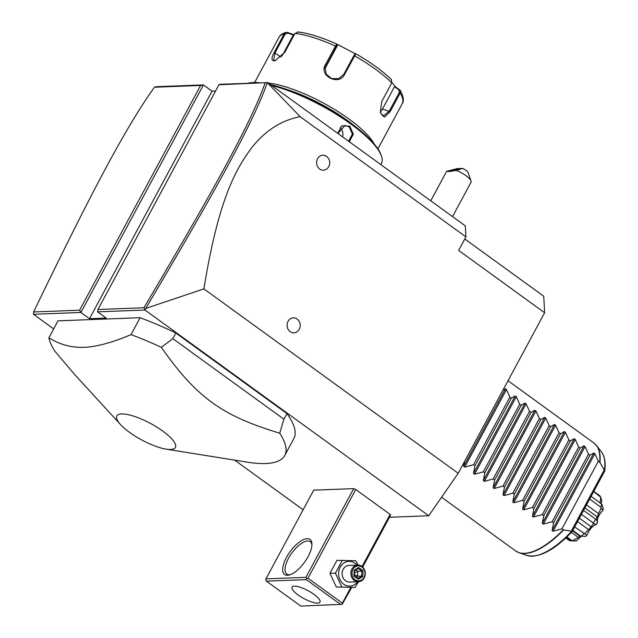 <?xml version="1.0" encoding="UTF-8"?>
<svg xmlns="http://www.w3.org/2000/svg" width="638" height="638" viewBox="0 0 638 638"><rect width="100%" height="100%" fill="white"/><g stroke="black" fill="none" stroke-linecap="round" stroke-linejoin="round"><path stroke-width="0.96" d="M464.791 238.979L543.736 296.223L544.629 312.74L458.196 473.268L428.752 515.767L389.499 517.266M53.672 328.913L33.487 314.279L33.615 311.958L79.614 310.204L200.619 85.46L154.436 87.223C125.75 127.233 91.529 192.062 33.615 311.958M303.138 509.786L234.648 460.126M267.33 82.653L300.131 116.674C280.975 120.335 264.483 131.125 250.662 149.061C235.773 169.923 218.674 198.314 203.881 288.878L145.711 308.449C217.359 187.708 253.103 122.695 267.33 82.653L220.094 84.28L218.938 84.766L97.933 309.51L97.566 311.838L144.993 310.036L428.752 515.767M33.487 314.279L80.914 312.468L89.511 318.705L106.163 318.075L97.566 311.838M362.081 566.528L390.129 514.427L390.528 515.352L362.687 567.054M390.129 514.427L355.733 489.49L353.675 488.628L313.705 490.151L265.942 578.865L265.759 580.03L266.413 581.162L300.809 606.1L342.183 604.306L351.658 587.526M166.127 449.152L247.552 462.191A133.318 37.467 -151.7 0 0 265.631 463.539A133.318 37.467 -151.7 0 0 284.739 455.492L293.839 438.593A133.318 37.467 -151.7 0 0 286.948 413.568L175.873 333.036A133.318 37.467 -151.7 0 0 140.121 317.716L58.018 320.842L48.919 337.741A133.318 37.467 -151.7 0 0 54.996 351.386L74.774 374.642L120.558 424.613A33.256 9.347 -151.7 0 0 166.127 449.152A33.256 9.347 -151.7 0 0 170.641 449.487A33.256 9.347 -151.7 0 0 162.746 431.081A33.256 9.347 -151.7 0 0 121.619 413.942A33.256 9.347 -151.7 0 0 120.558 424.613M203.881 288.878L458.196 473.268M145.711 308.449L144.993 310.036M300.131 116.674L465.923 236.881L458.642 250.399L544.629 312.74M290.194 331.688A7.497 6.492 -92.2 0 1 288.073 321.345A7.497 6.492 -92.2 0 1 297.013 319.016A7.497 6.492 -92.2 0 1 297.284 319.215A7.943 7.943 0 0 1 297.739 331.186A7.497 6.492 -92.2 0 1 290.194 331.688M319.694 169.038A7.497 6.492 -92.2 0 1 317.58 158.695A7.497 6.492 -92.2 0 1 326.52 156.366A7.497 6.492 -92.2 0 1 326.792 156.573A7.943 7.943 0 0 1 327.246 168.536A7.497 6.492 -92.2 0 1 319.694 169.038M267.553 82.477L465.325 225.868L465.923 236.881M215.572 91.011L212.039 91.146L89.511 318.705M200.619 85.46L203.442 84.918L212.039 91.146M79.614 310.204L80.914 312.468L203.442 84.918L155.983 86.72L154.436 87.223M267.306 82.581L218.938 84.766M144.922 309.334L143.925 307.755C215.229 187.62 250.925 122.687 265.129 83.012M97.933 309.51L143.925 307.755M248.238 83.211A79.989 22.482 28.3 0 1 252.002 82.836A79.989 22.482 28.3 0 1 256.372 82.9M271.708 85.484A79.989 22.482 28.3 0 1 381.428 156.047A79.989 22.482 28.3 0 1 381.396 163.503L380.806 164.588M337.661 133.31L341.761 125.782L349.791 126.172L353.348 134.187L349.313 141.748M247.951 83.219L247.999 83.211A78.992 22.202 28.3 0 1 253.19 82.525A78.992 22.202 28.3 0 1 259.738 82.773M270.528 84.631A78.992 22.202 28.3 0 1 380.998 154.819L381.428 156.047M286.773 89.44A68.322 19.204 28.3 0 1 354.449 125.885M268.391 83.084A69.989 19.674 28.3 0 1 329.168 106.251A69.989 19.674 28.3 0 1 374.131 143.845M391.995 82.422L395.066 86.481L400.225 90.309L400.17 93.02L390.121 111.682L384.554 117.081L380.296 112.671L381.755 101.506L391.804 82.852L391.301 79.543A67.524 18.973 -151.7 0 0 355.813 53.807L344.528 74.518C339.057 86.178 318.529 75.786 325.396 64.757L335.444 46.095L336.816 44.118L337.494 45.418L325.492 67.7A10.001 9.57 -167.3 0 0 324.981 68.824M336.792 44.11A67.524 18.973 -151.7 0 0 298.233 32.044L294.971 33.431L284.931 52.085L275.209 60.674L274.077 60.857C271.31 60.57 271.333 57.787 274.165 52.499L284.213 33.838L285.983 32.386L287.547 32.45L287.73 33.072L293.305 35.098L281.964 56.152M399.611 89.647L398.909 89.814L399.34 92.494L389.3 111.156L383.015 116.156L380.232 112.408M355.781 53.815L354.872 54.086L353.843 55.697L343.802 74.351L338.666 78.681L331.64 78.57L326.249 74.183L325.173 67.604L337.127 45.019M275.576 60.562L273.614 60.339L275.034 52.834L285.082 34.173L287.73 33.072M297.635 31.9C308.529 33.176 321.592 37.243 336.808 44.11L356.187 54.214M395.066 86.481L394.483 86.736L398.909 89.814M394.483 86.736L382.481 109.018A10.001 5.431 -72.6 0 1 380.176 112.168M337.183 44.516L337.494 45.418M287.547 32.45L293.273 34.524L293.305 35.098M293.273 34.524L294.453 34.404M337.957 133.525L344.967 125.471L349.153 126.755L352.383 134.155L348.555 141.205M340.174 127.68A8.334 7.217 -92.2 0 1 342.558 136.859M452.541 216.593L471.035 182.253A13.334 3.748 -151.7 0 0 471.035 181.009A13.334 3.748 -151.7 0 0 465.955 175.673A13.334 3.748 -151.7 0 0 456.33 170.418L462.757 168.408A6.667 1.874 28.3 0 1 468.196 172.834L471.035 181.009M430.762 200.803L446.624 171.335L456.983 168.623L462.757 168.408M446.632 171.327L448.825 171.566L456.33 170.418M450.037 171.08A5 0.471 168.4 0 1 449.351 170.984A5 0.471 168.4 0 1 452.908 169.788A5 0.471 168.4 0 1 458.467 168.879A5 0.471 168.4 0 1 459.153 168.974A5 0.471 168.4 0 1 455.596 170.171A5 0.471 168.4 0 1 450.037 171.08M265.942 578.865L305.905 577.342L353.675 488.628M307.157 538.671A21.66 8.956 125.9 0 1 311.918 543.743A21.66 8.956 125.9 0 1 304.549 562.237A21.66 8.956 125.9 0 1 289.261 574.997A21.66 8.956 125.9 0 1 287.443 575.285A21.66 8.956 125.9 0 1 286.47 557.397A21.66 8.956 125.9 0 1 307.157 538.671M305.905 577.342L306.559 578.475L307.971 578.203L355.733 489.49M307.971 578.203L342.367 603.141L350.748 587.566M342.367 603.141L342.183 604.306M340.772 604.577L306.376 579.639L266.413 581.162M294.381 586.194A15.83 4.45 28.3 0 1 311.185 592.487A15.83 4.45 28.3 0 1 319.989 602.16A15.83 4.45 28.3 0 1 317.716 603.109A15.83 4.45 28.3 0 1 300.913 596.817A15.83 4.45 28.3 0 1 292.108 587.143A15.83 4.45 28.3 0 1 294.381 586.194M306.376 579.639L306.559 578.475M290.226 574.686A20.001 8.27 125.9 0 1 289.429 574.766A20.001 8.27 125.9 0 1 286.789 574.064A20.001 8.27 125.9 0 1 290.075 555.61A20.001 8.27 125.9 0 1 307.628 540.976A20.001 8.27 125.9 0 1 310.267 541.678A20.001 8.27 125.9 0 1 311.934 544.756M358.508 581.736L355.063 587.399L336.282 586.984L329.958 573.355L336.96 560.347L355.741 560.762L358.109 565.085M355.063 587.399L336.282 586.984M357.599 581.776A12.393 10.734 -92.2 0 1 343.707 584.225A12.393 10.734 -92.2 0 1 340.206 567.126A12.393 10.734 -92.2 0 1 354.983 563.274A12.393 10.734 -92.2 0 1 356.969 565.116M357.766 565.093L349.026 565.42A8.334 7.217 87.8 0 0 342.359 571.56A8.334 7.217 87.8 0 0 345.549 580.787A8.334 7.217 87.8 0 0 349.656 582.071L358.404 581.744A8.334 7.217 -92.2 0 1 354.297 580.452A8.334 7.217 87.8 0 1 351.099 571.233A8.334 7.217 87.8 0 1 357.766 565.093A8.334 7.217 87.8 0 1 361.874 566.377A8.334 7.217 -92.2 0 1 365.072 575.604A8.334 7.217 -92.2 0 1 358.404 581.744M341.729 586.777L335.405 573.147L342.415 560.14M335.405 573.147L329.958 573.355M361.913 567.062A7.497 6.492 -92.2 0 1 364.027 577.406A7.497 6.492 -92.2 0 1 355.087 579.735A7.497 6.492 87.8 0 1 352.974 569.391A7.497 6.492 87.8 0 1 361.913 567.062M358.652 567.493L354.146 570.244L353.994 576.146L358.349 579.304L362.855 576.561L363.006 570.651L358.652 567.493L358.197 568.498L354.561 570.715L358.197 568.498M363.006 570.651L361.834 571.13L358.221 568.514M362.855 576.561L361.706 576.05L361.834 571.13L357.759 571.281L354.505 572.812M358.349 579.304L358.077 578.379L354.433 575.731M353.994 576.146L354.321 575.707L353.994 576.146M354.146 570.244L354.441 570.787L354.146 570.244M355.892 569.925L357.759 571.281L357.639 576.202L361.706 576.05L357.99 578.315M356.243 577.047L357.639 576.202L354.465 574.511M140.121 317.716L131.021 334.615C112.599 342.494 96.912 346.737 83.961 347.343C71.137 347.718 59.454 344.52 48.919 337.741M175.873 333.036L172.842 338.666L161.326 347.343A133.318 37.467 -151.7 0 0 131.021 334.615M286.948 413.568L283.918 419.198L172.842 338.666M284.739 455.492A133.318 37.467 -151.7 0 0 279.723 433.186L283.918 419.198M279.723 433.186C221.872 415.753 196.576 397.41 161.326 347.343M502.943 390.161L505.4 388.837L506.444 389.595L509.906 397.115L511.373 398.184L515.225 395.959L516.27 396.716L519.731 404.245L521.198 405.305L525.05 403.088L526.095 403.838L529.564 411.366L531.031 412.427L534.883 410.21L535.92 410.968L539.389 418.488L540.857 419.557L544.708 417.34L545.753 418.089L549.214 425.618L550.682 426.678L554.534 424.461L555.578 425.219L559.04 432.739L560.507 433.808L564.359 431.583L565.404 432.341L568.865 439.869L570.34 440.93L574.192 438.713L575.229 439.47L578.698 446.991L580.165 448.059L584.017 445.834L585.062 446.592L588.523 454.12L589.99 455.181L593.842 452.964L594.887 453.714L553.146 531.239L561.958 528.83L563.625 529.931L571.664 531.231A64.31 26.597 -54.1 0 1 526.589 555.379L519.045 552.715A66.599 27.546 125.9 0 1 517.274 551.926M553.146 531.239L552.101 530.489L553.593 522.769L589.99 455.181M585.062 446.592L543.313 524.117L552.125 521.709L553.593 522.769M543.313 524.117L542.276 523.359L543.767 515.648L580.165 448.059M575.229 439.47L533.488 516.995L542.3 514.587L543.767 515.648M533.488 516.995L532.443 516.238L533.942 508.526L570.34 440.93M565.404 432.341L523.662 509.866L532.475 507.457L533.942 508.526M523.662 509.866L522.618 509.108L524.117 501.396L560.507 433.808M555.578 425.219L513.837 502.744L522.65 500.336L524.117 501.396M513.837 502.744L512.793 501.986L514.284 494.275L550.682 426.678M545.753 418.089L504.004 495.614L512.816 493.206L514.284 494.275M504.004 495.614L502.967 494.865L504.459 487.145L540.857 419.557M535.92 410.968L494.179 488.493L502.991 486.084L504.459 487.145M494.179 488.493L493.134 487.735L494.633 480.023L531.031 412.427M526.095 403.838L484.354 481.363L493.166 478.955L494.633 480.023M484.354 481.363L483.309 480.613L484.808 472.894L521.198 405.305M516.27 396.716L474.528 474.241L483.341 471.833L484.808 472.894M474.528 474.241L473.484 473.484L474.983 465.772L511.373 398.184M506.444 389.595L464.695 467.12L473.508 464.711L474.983 465.772M464.695 467.12L463.659 466.362L464.568 461.434M594.887 453.714L598.348 461.242L599.656 462.191A66.655 27.57 -54.1 0 0 593.946 443.035L596.65 445.683A66.599 27.546 125.9 0 1 599.935 462.502L599.656 462.191M526.589 555.379C539.062 558.314 554.247 550.387 572.134 531.59L604.664 471.163L604.33 471.458L604.449 470.342L599.935 462.502M561.958 528.83L598.348 461.242M604.33 471.458L604.449 470.342A64.31 26.597 -54.1 0 0 601.53 452.023L596.65 445.683A66.599 27.546 125.9 0 0 595.35 444.239M570.109 540.761A27.41 11.34 -54.1 0 0 570.675 540.769L575.683 540.984A24.523 10.144 125.9 0 1 575.293 541L570.109 540.761A27.41 11.34 -54.1 0 1 569.678 540.729L565.834 537.938M570.675 540.769L566.241 537.555M580.939 536.526L576.242 540.968A24.523 10.144 125.9 0 1 575.843 540.992L570.843 540.761L566.321 537.483M570.843 540.761A27.41 11.34 -54.1 0 0 571.927 540.649L566.855 536.973M576.242 540.968L571.927 540.649M572.796 540.625L578.315 537.348L571.425 532.347M578.315 537.348L580.771 536.143L585.604 536.367A24.523 10.144 125.9 0 0 586.888 535.306L574.647 526.916M572.828 530.306L581.106 536.55M580.971 536.207A27.41 11.34 -54.1 0 0 584.001 533.703M584.791 533.512L588.635 529.652L577.518 521.589M588.635 529.652L591.155 526.749L579.352 518.184M591.155 526.749L593.348 523.654L596.53 524.205C592.367 526.023 589.153 529.723 586.888 535.306M581.417 514.348L593.316 522.977L593.348 523.654M593.316 522.977A27.41 11.34 -54.1 0 0 595.717 519.22L583.547 510.4M596.259 519.101L601.068 508.079L600.948 507.234A27.41 11.34 -54.1 0 0 601.594 503.988L591.091 496.372L601.833 504.132L603.237 508.829A24.523 10.144 125.9 0 1 602.958 510.201C598.508 515.105 596.705 519.244 597.551 522.618L596.259 519.101L595.717 519.22M597.383 517.019L584.871 507.936M598.803 513.765L586.521 504.865M600.948 507.234L589.656 499.044M600.127 503.278L600.653 497.114L601.881 500.91L600.932 503.478M593.691 491.555L600.653 497.114M600.286 496.34A27.41 11.34 -54.1 0 0 599.321 495.407L593.779 491.388M597.551 522.618A24.523 10.144 125.9 0 1 596.53 524.205M601.068 508.079L602.958 510.201M552.125 521.709L588.523 454.12M542.3 514.587L578.698 446.991M532.475 507.457L568.865 439.869M522.65 500.336L559.04 432.739M512.816 493.206L549.214 425.618M502.991 486.084L539.389 418.488M493.166 478.955L529.564 411.366M483.341 471.833L519.731 404.245M473.508 464.711L509.906 397.115M377.919 148.861L402.195 103.779A69.989 19.674 -151.7 0 0 400.17 93.02L399.34 92.494M391.804 82.852A69.989 19.674 -151.7 0 0 354.569 55.857L353.843 55.697M336.082 46.63L335.444 46.095A69.989 19.674 -151.7 0 0 294.971 33.431M390.121 111.682L382.481 109.018M344.528 74.518L343.802 74.351M325.396 64.757L326.034 65.291L325.492 67.7M274.077 60.857L274.874 60.65M274.165 52.499L280.975 57.141M285.082 34.173L284.213 33.838A69.989 19.674 -151.7 0 0 278.942 37.411L254.674 82.493M349.791 126.172L349.153 126.755M354.425 575.779L357.95 578.339M441.592 497.241L515.687 550.969A66.655 27.57 -54.1 0 0 524.492 553.329A66.655 27.57 -54.1 0 0 563.266 529.779M563.625 529.931A66.599 27.546 125.9 0 1 519.045 552.715L515.687 550.969M604.218 470.007L571.321 531.103M593.842 452.964L552.101 530.489M584.017 445.834L542.276 523.359M574.192 438.713L532.443 516.238M564.359 431.583L522.618 509.108M554.534 424.461L512.793 501.986M544.708 417.34L502.967 494.865M534.883 410.21L493.134 487.735M525.05 403.088L483.309 480.613M515.225 395.959L473.484 473.484M505.4 388.837L463.659 466.362M400.225 90.309C403.551 96.577 404.205 101.067 402.195 103.779M354.872 54.086L355.797 53.807C370.63 62.285 382.561 70.946 391.58 79.774M285.983 32.386C282.283 33.559 279.938 35.234 278.942 37.411M354.433 575.755L354.561 570.707M508.015 380.734L593.946 443.035M604.72 471.004C605.869 462.821 604.808 456.497 601.53 452.023M572.541 530.832L580.197 536.383"/></g></svg>
